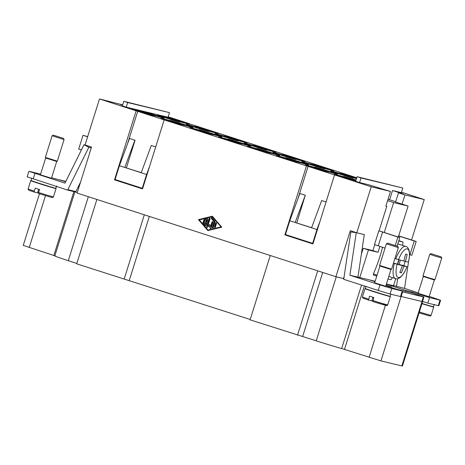 <?xml version="1.0" encoding="UTF-8"?>
<svg xmlns="http://www.w3.org/2000/svg" width="465" height="465" viewBox="0 0 465 465"><rect width="100%" height="100%" fill="white"/><g stroke="black" fill="none" stroke-linecap="round" stroke-linejoin="round"><path stroke-width="0.7" d="M377.051 275.187L373.354 273.99A27.278 9.329 107.9 0 0 373.389 275.007L376.766 276.1M373.354 273.99A161.21 151.439 -76.4 0 0 382.532 247.293M408.404 262.08L408.421 262.091C411.531 250.089 407.276 246.415 405.835 246.462L397.639 243.817M394.89 258.592L403.847 261.092L405.602 254.059L407.212 254.448L405.451 261.481L403.882 260.975M387.984 279.017A166.958 4.08 17.4 0 0 391.088 279.703A27.278 9.329 107.9 0 0 391.71 278.843A166.958 156.839 -76.4 0 0 392.262 277.559M402.452 245.369A166.958 156.839 -76.4 0 0 402.946 242.986A27.278 9.329 107.9 0 0 402.911 241.974A166.958 4.08 -162.6 0 1 398.697 241.027M393.448 263.19L402.399 265.695L399.836 272.467L401.44 272.856L404.009 266.085L406.956 266.695L403.806 265.625A16.88 5.772 -72.1 0 0 405.154 261.382M398.54 259.72A14.985 5.121 107.9 0 1 407.23 248.915A14.985 5.121 107.9 0 1 408.398 262.097L405.451 261.481M429.218 296.379L440.582 300.233M390.059 294.019L391.792 288.498L379.952 284.935L378.219 290.456L390.059 294.019L400.51 296.542L402.237 291.02L385.88 285.731M440.797 256.75L430.997 253.628L440.797 256.75M430.997 253.628L429.788 254.256L434.723 255.965L441.75 258.011L441.116 256.802M429.782 254.262L423.005 275.89L427.887 277.576L434.973 279.634L441.75 258.011M434.368 279.953L429.108 296.751L418.058 293.287L423.324 276.495L434.019 279.895L434.973 279.639M422.034 303.453A13.026 0.32 17.4 0 0 432.776 306.604A13.026 0.32 17.4 0 0 433.554 306.72L434.281 304.435M422.017 303.517L426.236 304.744M421.958 303.692A13.264 0.326 17.4 0 0 432.921 306.906A13.264 0.326 17.4 0 0 433.717 307.04A13.264 0.326 17.4 0 0 432.717 306.592M387.915 243.218L397.72 246.34L387.915 243.218M397.72 246.334L398.354 247.543L397.976 247.485L386.386 243.794L379.609 265.422L379.922 266.032L374.662 282.819L385.706 286.283L390.972 269.485L379.922 266.032M398.354 247.543L391.577 269.171L379.609 265.422M390.879 293.967L390.158 296.269A13.026 0.32 -162.6 0 1 389.379 296.135A13.026 0.32 -162.6 0 1 375.482 291.997A13.026 0.32 -162.6 0 1 365.304 288.48L366.025 286.178M382.835 294.275L372.453 291.02M389.321 296.124A13.264 0.326 -162.6 0 1 390.315 296.554A13.264 0.326 -162.6 0 1 389.525 296.438A13.264 0.326 -162.6 0 1 375.185 292.16A13.264 0.326 -162.6 0 1 365.013 288.631A13.264 0.326 -162.6 0 1 365.798 288.771M372.959 297.269L371.82 300.913L368.6 300.14L369.501 296.147A13.264 0.326 17.4 0 0 373.814 297.542L372.913 301.535A12.299 0.302 -162.6 0 0 385.189 305.214A12.299 0.302 -162.6 0 0 383.195 304.22M80.544 182.135L75.859 191.586L67.826 189.65L88.821 147.26L84.002 144.702L64.961 183.14L28.923 171.335L27.185 176.84M27.197 176.851L67.681 190.098L67.826 189.65M63.141 138.262L53.336 135.135L63.141 138.262M63.717 139.459L64.089 139.523L57.317 161.146L45.349 157.403L52.127 135.768L63.717 139.459M45.669 158.007L56.713 161.465L51.446 178.258L40.403 174.794L45.663 158.001L45.349 157.403M31.05 180.467A13.026 0.32 17.4 0 0 41.455 184.047A13.026 0.32 17.4 0 0 55.12 188.11A13.026 0.32 17.4 0 0 55.893 188.249L56.62 185.942M31.539 180.745A13.264 0.326 17.4 0 0 30.742 180.612A13.264 0.326 17.4 0 0 41.1 184.192A13.264 0.326 17.4 0 0 55.265 188.412A13.264 0.326 17.4 0 0 56.062 188.546A13.264 0.326 17.4 0 0 55.062 188.098M56.062 188.546L53.463 196.829C52.283 197.584 53.969 198.038 49.214 196.718L38.647 193.51L38.618 192.51A13.264 0.326 17.4 0 0 52.667 196.695A13.264 0.326 17.4 0 0 53.452 196.835M34.334 192.115C26.825 189.517 28.65 190.383 28.15 188.895A13.264 0.326 17.4 0 0 34.305 191.115L34.34 192.115L37.56 192.894L38.7 189.249M352.923 178.037A12.061 0.296 -162.6 0 1 340.055 174.206A12.061 0.296 -162.6 0 1 330.638 170.946A12.061 0.296 -162.6 0 1 331.359 171.068A12.061 0.296 -162.6 0 1 344.234 174.904A12.061 0.296 -162.6 0 1 353.65 178.159A12.061 0.296 -162.6 0 1 352.923 178.037M324.029 168.702A12.061 0.296 -162.6 0 1 311.161 164.866A12.061 0.296 -162.6 0 1 301.739 161.611A12.061 0.296 -162.6 0 1 302.465 161.733A12.061 0.296 -162.6 0 1 315.34 165.569A12.061 0.296 -162.6 0 1 324.75 168.824A12.061 0.296 -162.6 0 1 324.029 168.702M273.565 152.392A12.061 0.296 -162.6 0 1 286.434 156.223A12.061 0.296 -162.6 0 1 295.856 159.483A12.061 0.296 -162.6 0 1 295.13 159.361A12.061 0.296 -162.6 0 1 282.267 155.531A12.061 0.296 -162.6 0 1 272.839 152.27A12.061 0.296 -162.6 0 1 273.565 152.392M266.236 150.021A12.061 0.296 -162.6 0 1 253.367 146.19A12.061 0.296 -162.6 0 1 243.945 142.929A12.061 0.296 -162.6 0 1 244.666 143.051A12.061 0.296 -162.6 0 1 257.54 146.888A12.061 0.296 -162.6 0 1 266.957 150.143A12.061 0.296 -162.6 0 1 266.236 150.021M215.772 133.717A12.061 0.296 -162.6 0 1 228.641 137.547A12.061 0.296 -162.6 0 1 238.063 140.802A12.061 0.296 -162.6 0 1 237.336 140.686A12.061 0.296 -162.6 0 1 224.473 136.85A12.061 0.296 -162.6 0 1 215.045 133.595A12.061 0.296 -162.6 0 1 215.772 133.717M186.872 124.376A12.061 0.296 -162.6 0 1 199.741 128.206A12.061 0.296 -162.6 0 1 209.163 131.467A12.061 0.296 -162.6 0 1 208.436 131.345A12.061 0.296 -162.6 0 1 195.579 127.515A12.061 0.296 -162.6 0 1 186.151 124.254A12.061 0.296 -162.6 0 1 186.872 124.376M179.542 122.004A12.061 0.296 -162.6 0 1 166.673 118.174A12.061 0.296 -162.6 0 1 157.251 114.913A12.061 0.296 -162.6 0 1 157.978 115.035A12.061 0.296 -162.6 0 1 170.853 118.871A12.061 0.296 -162.6 0 1 180.263 122.126A12.061 0.296 -162.6 0 1 179.542 122.004M355.911 180.618A12.061 0.296 -162.6 0 1 343.461 176.409A12.061 0.296 -162.6 0 1 344.181 176.531A12.061 0.296 -162.6 0 1 356.085 180.06M315.287 167.191A12.061 0.296 -162.6 0 1 328.156 171.027A12.061 0.296 -162.6 0 1 337.578 174.282A12.061 0.296 -162.6 0 1 336.852 174.16A12.061 0.296 -162.6 0 1 323.977 170.324A12.061 0.296 -162.6 0 1 314.561 167.069A12.061 0.296 -162.6 0 1 315.287 167.191M307.952 164.825A12.061 0.296 -162.6 0 1 295.089 160.989A12.061 0.296 -162.6 0 1 285.667 157.734A12.061 0.296 -162.6 0 1 286.388 157.856A12.061 0.296 -162.6 0 1 299.251 161.686A12.061 0.296 -162.6 0 1 308.679 164.941A12.061 0.296 -162.6 0 1 307.952 164.825M279.058 155.484A12.061 0.296 -162.6 0 1 266.189 151.648A12.061 0.296 -162.6 0 1 256.767 148.393A12.061 0.296 -162.6 0 1 257.494 148.515A12.061 0.296 -162.6 0 1 270.351 152.346A12.061 0.296 -162.6 0 1 279.779 155.606A12.061 0.296 -162.6 0 1 279.058 155.484M250.158 146.144A12.061 0.296 -162.6 0 1 237.29 142.313A12.061 0.296 -162.6 0 1 227.873 139.052A12.061 0.296 -162.6 0 1 228.594 139.175A12.061 0.296 -162.6 0 1 241.457 143.011A12.061 0.296 -162.6 0 1 250.885 146.266A12.061 0.296 -162.6 0 1 250.158 146.144M221.264 136.809A12.061 0.296 -162.6 0 1 208.396 132.973A12.061 0.296 -162.6 0 1 198.974 129.718A12.061 0.296 -162.6 0 1 199.7 129.84A12.061 0.296 -162.6 0 1 212.557 133.67A12.061 0.296 -162.6 0 1 221.985 136.925A12.061 0.296 -162.6 0 1 221.264 136.809M170.8 120.499A12.061 0.296 -162.6 0 1 183.669 124.335A12.061 0.296 -162.6 0 1 193.091 127.59A12.061 0.296 -162.6 0 1 192.365 127.468A12.061 0.296 -162.6 0 1 179.49 123.632A12.061 0.296 -162.6 0 1 170.074 120.377A12.061 0.296 -162.6 0 1 170.8 120.499M163.471 118.127A12.061 0.296 -162.6 0 1 150.602 114.297A12.061 0.296 -162.6 0 1 141.18 111.036A12.061 0.296 -162.6 0 1 141.901 111.158A12.061 0.296 -162.6 0 1 154.764 114.995A12.061 0.296 -162.6 0 1 164.192 118.25A12.061 0.296 -162.6 0 1 163.471 118.127M204.141 220.939A0.5 0.471 -76.4 0 0 203.99 221.921L206.233 222.642L205.71 224.322L205.391 224.24L205.914 222.566L206.233 222.642M205.914 222.566L203.67 221.84A0.5 0.471 103.6 0 1 203.362 221.235A0.5 0.471 103.6 0 1 203.966 220.881L206.536 221.689L207.059 220.009L204.327 220.526A0.5 0.471 103.6 0 1 203.757 220.038A0.5 0.471 103.6 0 1 204.141 219.55L207.355 218.759A0.5 0.471 103.6 0 1 207.896 219.393L206.03 225.362A0.5 0.471 103.6 0 1 205.222 225.56L203.048 223.031A0.5 0.471 103.6 0 1 203.519 222.2A0.5 0.471 103.6 0 1 203.757 222.346L205.391 224.24M203.676 222.27A0.5 0.471 -76.4 0 0 203.368 223.107L205.547 225.635A0.5 0.471 -76.4 0 0 205.629 225.711M207.721 218.829A0.5 0.471 -76.4 0 0 207.675 218.841L204.46 219.625A0.5 0.471 -76.4 0 0 204.286 220.532M206.216 221.607L206.739 219.933M216.359 222.84A0.5 0.471 -76.4 0 0 215.958 223.188L214.784 226.949A0.5 0.471 -76.4 0 0 214.958 227.513M215.359 227.158A0.5 0.471 103.6 0 1 214.795 227.501A0.5 0.471 103.6 0 1 214.464 226.868L215.638 223.113A0.5 0.471 103.6 0 1 216.208 222.77A0.5 0.471 103.6 0 1 216.539 223.403L215.359 227.158M221.212 226.955L212.185 216.76L199.322 219.91L208.029 230.03L221.212 226.955L212.185 216.76M208.029 230.03L220.892 226.879M198.427 219.62L212.36 216.208L221.788 227.17L207.855 230.582L198.427 219.62L208.064 230.53M212.47 216.335L198.747 219.695M214.103 221.706L211.383 218.544A0.5 0.471 103.6 0 1 211.854 217.713A0.5 0.471 103.6 0 1 212.092 217.858L214.993 221.23A0.5 0.471 103.6 0 1 215.086 221.718L213.214 227.687A0.5 0.471 103.6 0 1 212.65 228.03A0.5 0.471 103.6 0 1 212.319 227.397L214.103 221.706L214.423 221.782L212.639 227.472A0.5 0.471 -76.4 0 0 212.819 228.036M212.005 217.783A0.5 0.471 -76.4 0 0 211.703 218.62L214.423 221.782M210.575 226.635L212.046 221.95A0.5 0.471 103.6 0 1 212.61 221.607A0.5 0.471 103.6 0 1 212.941 222.241L211.075 228.21A0.5 0.471 103.6 0 1 210.186 228.269L209.291 226.007L207.268 227.327A0.5 0.471 103.6 0 1 206.582 226.757L209.145 218.579A0.5 0.471 103.6 0 1 209.709 218.236A0.5 0.471 103.6 0 1 210.041 218.87L207.878 225.763L209.75 224.543L210.895 226.717L212.366 222.032A0.5 0.471 -76.4 0 1 212.767 221.677M207.878 225.763L209.837 224.775M209.86 218.306A0.5 0.471 -76.4 0 0 209.465 218.655L206.902 226.833A0.5 0.471 -76.4 0 0 207.082 227.397M209.291 226.007L210.506 228.344A0.5 0.471 -76.4 0 0 210.674 228.559M99.481 98.964L85.06 144.981L91.529 147.068L77.114 193.08L335.893 276.716L350.314 230.698L356.783 232.791L371.204 186.779L334.538 174.933L312.91 243.951L284.876 234.889L306.505 165.871L164.174 119.871L142.546 188.895L114.512 179.833L136.14 110.815L99.481 98.964L122.679 104.881M88.344 196.712L68.297 260.685L76.824 263.446M68.297 260.685A21.704 0.529 -162.6 0 1 54.818 255.942L75.005 191.522M55.306 255.953L23.25 245.392L39.432 193.754M270.258 255.5L250.089 319.862L316.229 340.81A21.704 0.529 17.4 0 0 341.665 348.523L380.945 360.898L401.841 365.938L422.028 301.518L422.499 301.541M96.877 199.468L76.708 263.829L250.211 319.478M144.319 214.801L124.149 279.157M149.341 216.423L129.293 280.401M317.7 270.833L297.53 335.189M322.722 272.455L302.674 336.433M344.24 276.28L343.53 278.552L335.893 276.716M398.813 240.649L402.911 241.974M395.61 201.996L408.107 206.071L393.646 202.583L384.27 232.494L399.795 237.51L397.11 246.078M393.646 202.583L387.607 200.636L385.874 206.152L386.741 206.431L379.068 230.907M402.399 265.695L397.436 264.091L398.784 259.784M393.466 263.132L397.436 264.091M356.783 232.791L364.415 234.633L364.136 235.523M126.242 107.153L168.034 117.232L169.475 112.629L123.8 101.294L127.683 102.55L126.242 107.153L122.359 105.898L123.8 101.294M169.475 112.629L127.683 102.55M400.377 260.208L399.04 264.475L403.806 265.625M357.137 176.706L361.02 177.961L359.573 182.559L355.696 181.304L357.137 176.706L402.806 188.04L361.02 177.961M387.607 200.636L390.49 191.429L368.414 184.692L359.573 182.559M386.427 283.987L393.529 285.702L395.732 278.669M388.019 199.316L395.709 201.682M402.806 188.04L401.365 192.638L392.524 190.505L403.306 193.992L398.488 192.83L395.605 202.031M398.488 192.83L404.957 194.922L402.074 204.123M374.744 244.712L372.895 250.606L378.068 252.28L368.425 249.955L359.776 277.559L357.963 276.977M372.895 250.606L363.252 248.281L368.425 249.955M408.107 206.071L398.656 235.964L414.263 240.998L409.938 254.803L411.868 255.268L416.192 241.463L414.263 240.998M122.568 105.241L120.418 104.544L122.615 105.078M379.103 230.82L384.27 232.494M379.899 246.438L378.068 252.28M343.885 278.669L343.53 278.552M361.317 254.442L363.252 248.281M400.574 296.339L422.028 301.518M314.108 167.882L313.538 167.72M308.086 166.185L308.836 166.383M308.929 166.447L309.353 166.644M308.946 166.406L309.359 166.627M255.239 148.922L251.559 147.911L255.616 149.062M254.076 148.434L252.652 148.103M252.658 148.091L250.67 147.661M197.003 130.014L194.945 129.427L196.986 130.06M196.585 130.02L194.167 129.177L197.387 130.107C198.404 130.444 198.439 130.508 197.497 130.299L197.224 130.217M197.497 130.299C198.439 130.508 198.404 130.444 197.387 130.107L197.375 130.148C198.386 130.491 198.421 130.555 197.48 130.345M194.597 129.473L194.155 129.224L194.8 129.392M194.608 129.427L194.155 129.224M193.138 129.032L192.527 128.84M137.233 110.862L135.658 110.408L137.541 111.054M135.646 110.455L135.966 110.612M135.658 110.408L135.972 110.589M137.541 111.065L137.216 110.908M139.262 111.356L137.268 110.775L139.64 111.583M137.251 110.821L137.646 111.013L137.268 110.775M137.663 111.019L138.233 111.199M139.634 111.594L139.25 111.402M138.32 111.269L134.914 110.164L139.674 111.455L138.308 111.315M139.663 111.501L140.378 111.833M136.576 110.687L137.134 110.746M134.815 110.193L135.542 110.385M186.122 122.777L182.832 122.033M215.022 132.118L211.726 131.374M243.916 141.459L240.626 140.715M272.816 150.8L269.526 150.05M301.709 160.134L298.42 159.39M330.609 169.475L327.319 168.731M356.672 178.182L356.213 178.072M356.667 178.2L355.475 177.839L356.69 178.136M353.185 177.043L355.37 177.502L353.179 177.066M352.551 176.729L352.081 176.741M354.807 177.514L355.359 177.549M354.894 177.537L355.37 177.502M356.713 177.938L351.674 176.613C350.697 176.287 350.738 176.247 351.802 176.485L356.713 177.938M355.696 177.63L356.696 177.985M351.662 176.659C350.686 176.334 350.726 176.287 351.79 176.531L352.644 176.752M351.674 176.613C350.697 176.287 350.738 176.247 351.802 176.485L351.79 176.531M326.017 167.987L322.722 167.243M298.46 159.123L293.857 157.926L299.018 159.315M292.997 157.623L293.711 157.862M293.845 157.885L294.281 158.03L293.857 157.838M269.136 149.602L264.376 148.312L269.869 149.98M265.986 148.817L266.544 148.881M264.289 148.347L264.969 148.579M265.096 148.602L265.439 148.759M265.114 148.556L265.445 148.742M266.654 148.957L267.032 149.143M266.672 148.91L267.038 149.12M269.096 149.689L268.729 149.503M240.544 140.5L240.161 140.389M239.004 139.872L241.335 140.703L235.598 139.099M211.325 130.921L205.547 129.38L212.087 131.31M207.646 129.921L208.634 130.171M209.762 130.642L210.308 130.805M208.675 130.229L209.018 130.415L208.686 130.183M211.296 131.002L210.918 130.822M181.914 121.446L179.862 120.859L181.902 121.493M181.49 121.475L182.135 121.65M177.392 120.261L178.054 120.447M178.217 120.47L182.303 121.539C183.315 121.877 183.35 121.94 182.408 121.737L177.299 120.208M182.286 121.586C183.303 121.923 183.338 121.987 182.396 121.778M182.292 121.58L182.303 121.539C183.315 121.877 183.35 121.94 182.408 121.737M179.507 120.906L179.066 120.656L179.717 120.83M179.519 120.859L179.066 120.656M178.049 120.47L177.438 120.272M163.947 119.592L163.424 119.464M226.345 139.471L220.567 137.931L227.106 139.86M222.665 138.471L223.653 138.715M224.781 139.192L225.322 139.355M223.694 138.773L224.037 138.959L223.706 138.733M226.31 139.552L225.938 139.372M284.22 158.17L279.459 156.879L284.958 158.548M281.075 157.385L281.633 157.449M279.378 156.908L280.058 157.147M280.186 157.164L280.529 157.327L280.197 157.118M281.744 157.519L282.121 157.705M281.755 157.472L282.127 157.687M284.185 158.251L283.813 158.071M341.101 176.555L337.811 175.811M356.8 177.775L189.145 123.725M168.161 116.814L189.185 123.609M136.14 110.815L164.174 119.871M306.505 165.871L334.538 174.933M390.49 191.429L371.204 186.779M401.498 192.219L424.243 199.572L404.957 194.922M356.504 178.723L339.142 173.125L345.571 174.671L356.649 178.252M327.494 169.359L310.242 163.785L316.671 165.337L333.928 170.911L327.494 169.359M298.6 160.018L281.348 154.444L287.777 155.996L305.028 161.57L298.6 160.018M269.7 150.683L252.449 145.109L258.877 146.655L276.129 152.235L269.7 150.683M240.806 141.343L223.555 135.768L229.983 137.32L247.235 142.895L240.806 141.343M211.906 132.002L194.655 126.428L201.083 127.98L218.335 133.554L211.906 132.002M183.012 122.667L165.761 117.087L172.19 118.639L189.441 124.213L183.012 122.667M355.812 180.926L334.283 174.323L340.717 175.869L355.865 180.769M322.64 170.556L305.389 164.982L311.817 166.534L329.069 172.108L322.64 170.556M293.741 161.221L276.489 155.641L282.918 157.193L300.175 162.767L293.741 161.221M264.847 151.881L247.595 146.306L254.024 147.853L271.275 153.433L264.847 151.881M235.947 142.54L218.695 136.966L225.124 138.518L242.375 144.092L235.947 142.54M207.053 133.205L189.801 127.625L196.23 129.177L213.482 134.751L207.053 133.205M178.153 123.864L160.902 118.29L167.33 119.836L184.582 125.416L178.153 123.864M149.259 114.524L132.002 108.95L138.436 110.501L155.688 116.076L149.259 114.524M129.514 138.448L119.412 165.709L124.806 167.452L134.902 140.192L129.514 138.448L134.902 140.192M151.294 145.487L155.705 146.899L151.294 145.487L141.197 172.748L124.806 167.452L141.238 172.631M135.065 140.232L126.41 167.836M141.197 172.748L146.585 174.491L142.261 188.296L115.088 179.513L119.412 165.709M146.585 174.491L149.672 166.168M411.583 239.975L424.243 199.572M142.261 188.296L142.703 188.401M142.586 188.773L116.122 180.222L116.227 179.879M114.512 179.833L116.122 180.222M127.55 143.743L137.75 111.199M326.07 201.973L321.658 200.543L311.562 227.804L316.95 229.547L320.036 221.224M311.562 227.804L295.17 222.508L305.267 195.248L299.878 193.504L289.776 220.765L285.452 234.569L312.625 243.352L316.95 229.547M289.776 220.765L311.602 227.687M326.07 201.961L321.658 200.543M305.267 195.248L296.775 222.898M299.878 193.504L305.429 195.288M312.625 243.352L313.067 243.457M308.115 166.261L297.914 198.799M286.591 234.935L286.487 235.278L312.951 243.829M284.876 234.889L286.487 235.278M138.436 110.501L138.285 110.978M167.33 119.836L167.179 120.319M196.23 129.177L196.079 129.654M225.124 138.518L224.973 138.994M77.295 192.498A21.704 0.529 -162.6 0 1 76.678 192.272L67.681 190.098M254.024 147.853L253.873 148.335M282.918 157.193L282.772 157.67M311.817 166.534L311.666 167.011M340.717 175.869L340.566 176.351M397.058 289.346L411.944 292.933L423.923 296.966M172.19 118.639L172.038 119.121M201.083 127.98L200.932 128.456M229.983 137.32L229.832 137.797M392.524 190.505L389.635 199.723M258.877 146.655L258.732 147.138M287.777 155.996L287.626 156.472M316.671 165.337L316.525 165.813M345.571 174.671L345.419 175.154M359.776 277.559L375.15 281.267M398.778 235.848L416.192 241.463M395.238 245.439L397.871 237.045L378.818 230.774M397.871 237.045L399.795 237.51M385.037 248.101L374.488 244.584L378.812 230.78M409.526 254.669L409.938 254.803M87.676 136.64L83.02 135.292L78.695 149.096L81.392 149.968M83.02 135.292L87.629 136.786M65.832 181.385L54.649 178.688M423.929 296.984L422.487 301.582L421.906 301.489L423.348 296.885L402.614 291.886L401.173 296.484L400.574 296.333M421.906 301.489L401.173 296.484M65.664 181.722L51.621 177.711M40.606 174.148L29.498 171.416M391.268 287.475L391.414 286.992L386.031 285.254M385.904 285.667L391.414 286.992M412.019 292.962L412.31 292.032L429.561 297.612L427.835 303.134L422.54 301.419M405.59 291.404L405.881 290.486L412.31 292.032M375.017 281.697L369.849 280.023L375.139 281.302M386.369 284.179L405.881 290.486M378.219 290.456L343.716 279.308L350.848 231.942L356.237 232.68L364.275 234.622L357.934 277.163L349.901 275.222L379.952 284.935M391.792 288.498L402.237 291.02M34.305 191.115L35.241 188.127A13.264 0.326 17.4 0 0 39.554 189.522L38.618 192.51M38.508 193.068L37.595 192.772M38.194 182.995L48.575 186.25M399.04 264.475L404.009 266.085M88.821 147.26L91.285 147.858M84.002 144.702L85.066 144.958M79.05 186.901L78.271 186.715M78.329 186.605L79.067 186.843M77.318 192.423L76.678 192.272M372.767 301.093L371.855 300.797M342.13 278.215A21.704 0.529 17.4 0 0 343.873 278.762M356.237 232.68L349.901 275.222M408.537 261.638L404.55 288.405L393.588 285.522M409.572 254.686L409.514 255.076M397.668 278.692L396.511 286.469M427.835 303.134L438.28 305.65L440.012 300.128L429.561 297.612M418.204 292.816L404.55 288.405M397.709 264.178L399.063 259.859M401.44 272.856L399.883 272.351M405.689 246.421A16.88 5.772 107.9 0 0 395.796 258.883M397.098 264.318A14.985 5.121 107.9 0 0 398.267 277.5A14.985 5.121 107.9 0 0 406.956 266.695M394.349 263.486A16.88 5.772 107.9 0 0 395.593 278.628M419.366 311.974A13.264 0.326 17.4 0 0 430.323 315.183A13.264 0.326 17.4 0 0 431.119 315.317L433.717 307.034M390.321 296.571L387.723 304.854A13.264 0.326 -162.6 0 1 386.926 304.72A13.264 0.326 -162.6 0 1 372.878 300.535M368.565 299.14A13.264 0.326 -162.6 0 1 362.415 296.914M33.178 178.949L34.91 173.428M203.67 221.84L203.99 221.921M203.048 223.031L203.368 223.107M205.222 225.56L205.547 225.635M207.355 218.759L207.675 218.841M204.141 219.55L204.46 219.625M214.464 226.868L214.784 226.949M215.638 223.113L215.958 223.188M211.383 218.544L211.703 218.62M212.319 227.397L212.639 227.472M212.046 221.95L212.366 222.032M209.145 218.579L209.465 218.655M206.582 226.757L206.902 226.833M210.186 228.269L210.506 228.344M336.282 276.809L316.229 340.81M385.421 305.273L369.105 357.335M344.489 349.378L364.362 285.981M45.494 195.626L29.243 247.496M73.871 191.592L53.859 255.454M401.132 296.478L380.945 360.898M398.319 237.034L398.656 235.964M378.231 245.904L382.555 232.099M398.953 236.051L398.615 237.127M361.549 285.068L341.665 348.523M406.98 266.695C402.074 279.465 396.569 279.337 395.448 278.587L388.792 276.437M438.861 305.749L440.588 300.227M419.081 312.869L429.236 315.845L430.311 315.997L431.119 315.317M368.594 300.134L362.793 298.024L362.409 296.92L365.002 288.637M387.723 304.854C387.287 305.65 386.659 305.825 385.845 305.377L372.907 301.529M63.461 138.308L64.094 139.517M402.423 366.036L422.609 301.616M387.595 243.16L386.386 243.794M56.707 161.465L57.311 161.152M31.045 180.455L31.765 178.153M28.15 188.895L30.742 180.612M53.336 135.135L52.127 135.768M423.324 276.495L423.005 275.89M390.966 269.491L391.571 269.177"/></g></svg>
